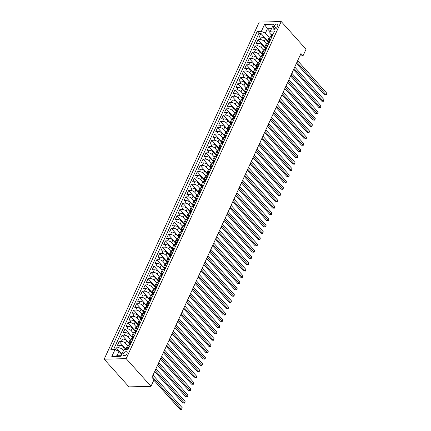 <?xml version="1.0" encoding="UTF-8"?>
<svg xmlns="http://www.w3.org/2000/svg" width="431" height="431" viewBox="0 0 431 431"><rect width="100%" height="100%" fill="white"/><g stroke="black" fill="none" stroke-linecap="round" stroke-linejoin="round"><path stroke-width="0.65" d="M127 353.646A2.494 1.514 -41.9 0 0 126.956 352.025A2.494 1.514 -41.9 0 0 125.049 351.928A2.494 1.514 -41.9 0 0 123.196 353.743A2.494 1.514 -41.9 0 0 123.239 355.359A2.494 1.514 -41.9 0 0 125.146 355.462A2.494 1.514 -41.9 0 0 127 353.646M126.175 358.64L150.995 386.321L128.988 386.876L104.167 359.195L259.209 22.105L281.217 21.55L126.175 358.64L104.167 359.195M268.179 41.979L265.388 38.871A3.119 1.438 -155.3 0 0 261.358 37.088L259.187 37.141L260.922 33.37L268.335 41.635M266.315 43.709L264.235 41.387A3.119 1.438 -155.3 0 0 260.2 39.604L258.029 39.657L265.442 47.927M258.029 39.657L256.294 43.429L258.465 43.375A3.119 1.438 -155.3 0 1 262.495 45.163L265.286 48.267M262.393 54.559L259.607 51.451A3.119 1.438 -155.3 0 0 255.572 49.667L253.401 49.721L255.136 45.945L262.549 54.214M259.5 60.846L256.714 57.738A3.119 1.438 -155.3 0 0 252.679 55.955L250.508 56.008L252.243 52.237L259.656 60.502M256.607 67.134L253.821 64.03A3.119 1.438 -155.3 0 0 249.786 62.242L247.615 62.296L249.35 58.524L256.763 66.794M253.714 73.426L250.928 70.318A3.119 1.438 -155.3 0 0 246.893 68.534L244.722 68.588L246.457 64.812L253.87 73.081M250.82 79.713L248.035 76.605A3.119 1.438 -155.3 0 0 244 74.822L241.829 74.875L243.563 71.104L250.977 79.369M247.927 86.001L245.142 82.897A3.119 1.438 -155.3 0 0 241.107 81.109L238.936 81.163L240.67 77.391L248.089 85.661M245.034 92.293L242.249 89.185A3.119 1.438 -155.3 0 0 238.214 87.396L236.043 87.455L237.783 83.679L245.196 91.948M242.141 98.58L239.356 95.472A3.119 1.438 -155.3 0 0 235.321 93.689L233.149 93.742L234.89 89.971L242.303 98.236M239.248 104.868L236.463 101.759A3.119 1.438 -155.3 0 0 232.433 99.976L230.262 100.03L231.997 96.258L239.41 104.528M236.36 111.16L233.57 108.052A3.119 1.438 -155.3 0 0 229.54 106.263L227.369 106.322L229.103 102.546L236.517 110.815M233.467 117.447L230.677 114.339A3.119 1.438 -155.3 0 0 226.647 112.556L224.476 112.61L226.21 108.838L233.624 117.103M230.574 123.735L227.789 120.626A3.119 1.438 -155.3 0 0 223.754 118.843L221.582 118.897L223.317 115.125L230.73 123.39M227.681 130.027L224.896 126.919A3.119 1.438 -155.3 0 0 220.861 125.13L218.689 125.189L220.424 121.413L227.837 129.683M224.788 136.315L222.003 133.206A3.119 1.438 -155.3 0 0 217.967 131.423L215.796 131.477L217.531 127.705L224.944 135.97M221.895 142.602L219.11 139.493A3.119 1.438 -155.3 0 0 215.074 137.71L212.903 137.764L214.638 133.993L222.051 142.257M219.002 148.894L216.217 145.786A3.119 1.438 -155.3 0 0 212.181 143.997L210.01 144.056L211.745 140.28L219.158 148.55M216.109 155.182L213.323 152.073A3.119 1.438 -155.3 0 0 209.288 150.29L207.117 150.344L208.852 146.572L216.27 154.837M213.216 161.469L210.43 158.36A3.119 1.438 -155.3 0 0 206.395 156.577L204.224 156.631L205.964 152.86L213.377 161.124M210.323 167.761L207.537 164.653A3.119 1.438 -155.3 0 0 203.502 162.864L201.331 162.923L203.071 159.147L210.484 167.417M207.43 174.049L204.644 170.94A3.119 1.438 -155.3 0 0 200.614 169.157L198.443 169.211L200.178 165.434L207.591 173.704M204.542 180.336L201.751 177.227A3.119 1.438 -155.3 0 0 197.721 175.444L195.55 175.498L197.285 171.727L204.698 179.991M201.649 186.623L198.858 183.52A3.119 1.438 -155.3 0 0 194.828 181.731L192.657 181.79L194.392 178.014L201.805 186.284M198.756 192.916L195.97 189.807A3.119 1.438 -155.3 0 0 191.935 188.024L189.764 188.078L191.499 184.301L198.912 192.571M195.863 199.203L193.077 196.094A3.119 1.438 -155.3 0 0 189.042 194.311L186.871 194.365L188.606 190.594L196.019 198.858M192.969 205.49L190.184 202.387A3.119 1.438 -155.3 0 0 186.149 200.598L183.978 200.657L185.713 196.881L193.126 205.151M190.076 211.783L187.291 208.674A3.119 1.438 -155.3 0 0 183.256 206.891L181.085 206.945L182.819 203.168L190.233 211.438M187.183 218.07L184.398 214.961A3.119 1.438 -155.3 0 0 180.363 213.178L178.192 213.232L179.926 209.461L187.34 217.725M184.29 224.357L181.505 221.254A3.119 1.438 -155.3 0 0 177.47 219.465L175.298 219.519L177.033 215.748L184.452 224.018M181.397 230.65L178.612 227.541A3.119 1.438 -155.3 0 0 174.577 225.758L172.405 225.812L174.146 222.035L181.559 230.305M178.504 236.937L175.719 233.828A3.119 1.438 -155.3 0 0 171.683 232.045L169.512 232.099L171.252 228.328L178.666 236.592M175.611 243.224L172.826 240.121A3.119 1.438 -155.3 0 0 168.796 238.332L166.625 238.386L168.359 234.615L175.773 242.885M172.723 249.517L169.933 246.408A3.119 1.438 -155.3 0 0 165.903 244.625L163.732 244.679L165.466 240.902L172.879 249.172M169.83 255.804L167.039 252.695A3.119 1.438 -155.3 0 0 163.01 250.912L160.838 250.966L162.573 247.195L169.986 255.459M166.937 262.091L164.152 258.988A3.119 1.438 -155.3 0 0 160.116 257.199L157.945 257.253L159.68 253.482L167.093 261.752M164.044 268.384L161.259 265.275A3.119 1.438 -155.3 0 0 157.223 263.492L155.052 263.546L156.787 259.769L164.2 268.039M161.151 274.671L158.366 271.562A3.119 1.438 -155.3 0 0 154.33 269.779L152.159 269.833L153.894 266.062L161.307 274.326M158.258 280.958L155.472 277.855A3.119 1.438 -155.3 0 0 151.437 276.066L149.266 276.12L151.001 272.349L158.414 280.619M155.365 287.251L152.579 284.142A3.119 1.438 -155.3 0 0 148.544 282.359L146.373 282.413L148.108 278.636L155.521 286.906M152.472 293.538L149.686 290.429A3.119 1.438 -155.3 0 0 145.651 288.646L143.48 288.7L145.215 284.929L152.633 293.193M149.579 299.825L146.793 296.722A3.119 1.438 -155.3 0 0 142.758 294.933L140.587 294.987L142.327 291.216L149.74 299.486M146.685 306.118L143.9 303.009A3.119 1.438 -155.3 0 0 139.865 301.221L137.694 301.28L139.434 297.503L146.847 305.773M143.792 312.405L141.007 309.296A3.119 1.438 -155.3 0 0 136.977 307.513L134.806 307.567L136.541 303.796L143.954 312.06M140.905 318.692L138.114 315.589A3.119 1.438 -155.3 0 0 134.084 313.8L131.913 313.854L133.648 310.083L141.061 318.353M138.012 324.985L135.221 321.876A3.119 1.438 -155.3 0 0 131.191 320.088L129.02 320.147L130.755 316.37L138.168 324.64M135.118 331.272L132.333 328.163A3.119 1.438 -155.3 0 0 128.298 326.38L126.127 326.434L127.862 322.663L135.275 330.927M132.225 337.559L129.44 334.451A3.119 1.438 -155.3 0 0 125.405 332.667L123.234 332.721L124.968 328.95L132.382 337.22M129.332 343.852L126.547 340.743A3.119 1.438 -155.3 0 0 122.512 338.955L120.341 339.014L122.075 335.237L129.489 343.507M125.712 349.325L123.654 347.03A3.119 1.438 -155.3 0 0 119.619 345.247L117.447 345.301L119.182 341.53L126.164 349.315M299.836 55.917L303.004 55.836L300.935 53.53L151.965 377.411L154.034 379.716L150.995 386.321M273.987 26.022L273.351 27.406A2.419 1.471 -41.9 0 0 273.394 28.974A2.419 1.471 -41.9 0 0 275.242 29.071A2.419 1.471 -41.9 0 0 277.036 27.315L277.677 25.93A2.419 1.471 -41.9 0 0 277.629 24.362A2.419 1.471 -41.9 0 0 275.786 24.265A2.419 1.471 -41.9 0 0 273.987 26.022L276.169 28.457M270.145 31.808L267.414 28.758L265.388 33.16L261.353 31.377L257.188 31.479L110.826 349.703L114.991 349.595L111.807 356.512L120.847 356.286L124.031 349.369L128.196 349.261L274.558 31.043L270.393 31.145L269.671 33.052L271.395 34.976M261.353 31.377L264.537 24.459L273.577 24.228L270.393 31.145M123.455 350.618L122.496 349.546L123.654 347.03M127.468 345.581L125.389 343.259L126.547 340.743M130.361 339.289L128.282 336.967L129.44 334.451M133.254 333.001L131.175 330.679L132.333 328.163M136.148 326.714L134.068 324.392L135.221 321.876M139.041 320.422L136.961 318.1L138.114 315.589M141.934 314.134L139.849 311.812L141.007 309.296M144.827 307.847L142.742 305.525L143.9 303.009M147.72 301.555L145.635 299.233L146.793 296.722M150.613 295.267L148.528 292.945L149.686 290.429M153.506 288.98L151.421 286.658L152.579 284.142M159.087 282.089L157.584 282.127A3.119 1.438 -155.3 0 0 156.405 282.671L154.314 280.371L155.472 277.855M159.287 276.4L157.207 274.078L158.366 271.562M164.874 269.51L163.371 269.547A3.119 1.438 -155.3 0 0 162.191 270.092L160.1 267.791L161.259 265.275M165.073 263.82L162.993 261.504L164.152 258.988M167.966 257.533L165.887 255.211L167.039 252.695M170.859 251.246L168.78 248.924L169.933 246.408M173.752 244.953L171.667 242.637L172.826 240.121M176.645 238.666L174.56 236.344L175.719 233.828M179.538 232.379L177.453 230.057L178.612 227.541M182.432 226.086L180.347 223.77L181.505 221.254M185.325 219.799L183.24 217.477L184.398 214.961M188.212 213.512L186.133 211.19L187.291 208.674M191.105 207.219L189.026 204.903L190.184 202.387M193.998 200.932L191.919 198.61L193.077 196.094M196.892 194.645L194.812 192.323L195.97 189.807M202.478 187.754L200.975 187.792A3.119 1.438 -155.3 0 0 199.795 188.336L197.705 186.036L198.858 183.52M202.678 182.065L200.598 179.743L201.751 177.227M205.571 175.778L203.486 173.456L204.644 170.94M208.464 169.491L206.379 167.169L207.537 164.653M214.051 162.6L212.542 162.638A3.119 1.438 -155.3 0 0 211.362 163.177L209.272 160.876L210.43 158.36M214.25 156.911L212.165 154.589L213.323 152.073M217.143 150.624L215.058 148.302L216.217 145.786M220.031 144.331L217.951 142.009L219.11 139.493M222.924 138.044L220.844 135.722L222.003 133.206M225.817 131.757L223.737 129.435L224.896 126.919M228.71 125.464L226.631 123.142L227.789 120.626M231.603 119.177L229.524 116.855L230.677 114.339M234.496 112.89L232.417 110.568L233.57 108.052M240.083 105.999L238.58 106.037A3.119 1.438 -155.3 0 0 237.4 106.581L235.304 104.275L236.463 101.759M240.282 100.31L238.198 97.988L239.356 95.472M243.176 94.023L241.091 91.701L242.249 89.185M246.069 87.73L243.984 85.408L245.142 82.897M251.65 80.845L250.147 80.883A3.119 1.438 -155.3 0 0 248.967 81.421L246.877 79.121L248.035 76.605M251.849 75.156L249.77 72.834L250.928 70.318M257.436 68.265L255.933 68.303A3.119 1.438 -155.3 0 0 254.753 68.847L252.663 66.541L253.821 64.03M257.636 62.576L255.556 60.254L256.714 57.738M260.529 56.289L258.449 53.967L259.607 51.451M263.422 49.996L261.342 47.679L262.495 45.163M260.922 33.37L258.929 33.419L113.488 349.633M122.496 349.546A3.119 1.438 24.7 0 0 118.46 347.763L116.289 347.817L115.389 349.773M119.182 341.53L121.353 341.471A3.119 1.438 24.7 0 1 125.389 343.259M122.075 335.237L124.247 335.183A3.119 1.438 24.7 0 1 128.282 336.967M124.968 328.95L127.14 328.896A3.119 1.438 24.7 0 1 131.175 330.679M127.862 322.663L130.033 322.603A3.119 1.438 24.7 0 1 134.068 324.392M130.755 316.37L132.926 316.316A3.119 1.438 24.7 0 1 136.961 318.1M133.648 310.083L135.819 310.029A3.119 1.438 24.7 0 1 139.849 311.812M136.541 303.796L138.712 303.736A3.119 1.438 24.7 0 1 142.742 305.525M139.434 297.503L141.605 297.449A3.119 1.438 24.7 0 1 145.635 299.233M142.327 291.216L144.493 291.162A3.119 1.438 24.7 0 1 148.528 292.945M145.215 284.929L147.386 284.869A3.119 1.438 24.7 0 1 151.421 286.658M148.108 278.636L150.279 278.582A3.119 1.438 24.7 0 1 154.314 280.371M151.001 272.349L153.172 272.295A3.119 1.438 24.7 0 1 157.207 274.078M153.894 266.062L156.065 266.002A3.119 1.438 24.7 0 1 160.1 267.791M156.787 259.769L158.958 259.715A3.119 1.438 24.7 0 1 162.993 261.504M159.68 253.482L161.851 253.428A3.119 1.438 24.7 0 1 165.887 255.211M162.573 247.195L164.744 247.141A3.119 1.438 24.7 0 1 168.78 248.924M165.466 240.902L167.637 240.848A3.119 1.438 24.7 0 1 171.667 242.637M168.359 234.615L170.531 234.561A3.119 1.438 24.7 0 1 174.56 236.344M171.252 228.328L173.424 228.274A3.119 1.438 24.7 0 1 177.453 230.057M174.146 222.035L176.311 221.981A3.119 1.438 24.7 0 1 180.347 223.77M177.033 215.748L179.204 215.694A3.119 1.438 24.7 0 1 183.24 217.477M179.926 209.461L182.097 209.407A3.119 1.438 24.7 0 1 186.133 211.19M182.819 203.168L184.991 203.114A3.119 1.438 24.7 0 1 189.026 204.903M185.713 196.881L187.884 196.827A3.119 1.438 24.7 0 1 191.919 198.61M188.606 190.594L190.777 190.54A3.119 1.438 24.7 0 1 194.812 192.323M191.499 184.301L193.67 184.247A3.119 1.438 24.7 0 1 197.705 186.036M194.392 178.014L196.563 177.96A3.119 1.438 24.7 0 1 200.598 179.743M197.285 171.727L199.456 171.673A3.119 1.438 24.7 0 1 203.486 173.456M200.178 165.434L202.349 165.38A3.119 1.438 24.7 0 1 206.379 167.169M203.071 159.147L205.242 159.093A3.119 1.438 24.7 0 1 209.272 160.876M205.964 152.86L208.13 152.806A3.119 1.438 24.7 0 1 212.165 154.589M208.852 146.572L211.023 146.513A3.119 1.438 24.7 0 1 215.058 148.302M211.745 140.28L213.916 140.226A3.119 1.438 24.7 0 1 217.951 142.009M214.638 133.993L216.809 133.939A3.119 1.438 24.7 0 1 220.844 135.722M217.531 127.705L219.702 127.646A3.119 1.438 24.7 0 1 223.737 129.435M220.424 121.413L222.595 121.359A3.119 1.438 24.7 0 1 226.631 123.142M223.317 115.125L225.488 115.072A3.119 1.438 24.7 0 1 229.524 116.855M226.21 108.838L228.382 108.779A3.119 1.438 24.7 0 1 232.417 110.568M229.103 102.546L231.275 102.492A3.119 1.438 24.7 0 1 235.304 104.275M231.997 96.258L234.168 96.205A3.119 1.438 24.7 0 1 238.198 97.988M234.89 89.971L237.061 89.912A3.119 1.438 24.7 0 1 241.091 91.701M237.783 83.679L239.948 83.625A3.119 1.438 24.7 0 1 243.984 85.408M240.67 77.391L242.842 77.338A3.119 1.438 24.7 0 1 246.877 79.121M243.563 71.104L245.735 71.045A3.119 1.438 24.7 0 1 249.77 72.834M246.457 64.812L248.628 64.758A3.119 1.438 24.7 0 1 252.663 66.541M249.35 58.524L251.521 58.471A3.119 1.438 24.7 0 1 255.556 60.254M252.243 52.237L254.414 52.178A3.119 1.438 24.7 0 1 258.449 53.967M255.136 45.945L257.307 45.891A3.119 1.438 24.7 0 1 261.342 47.679M270.743 39.334L269.24 39.372A3.119 1.438 -155.3 0 0 268.06 39.916A3.119 1.438 -155.3 0 0 268.502 41.268M271.902 36.818L270.399 36.856A3.119 1.438 -155.3 0 0 269.219 37.4L268.06 39.916M269.009 43.111L267.506 43.148A3.119 1.438 -155.3 0 0 266.326 43.687L265.167 46.203A3.119 1.438 24.7 0 1 266.347 45.664L267.85 45.627M266.116 49.398L264.612 49.436A3.119 1.438 -155.3 0 0 263.433 49.98L262.274 52.496A3.119 1.438 24.7 0 1 263.454 51.952L264.957 51.914M263.222 55.685L261.719 55.723A3.119 1.438 -155.3 0 0 260.539 56.267L259.381 58.783A3.119 1.438 24.7 0 1 260.561 58.239L262.064 58.201M260.329 61.978L258.826 62.016A3.119 1.438 -155.3 0 0 257.646 62.554L256.488 65.07A3.119 1.438 24.7 0 1 257.668 64.531L259.171 64.494M254.042 72.71A3.119 1.438 24.7 0 1 253.595 71.363A3.119 1.438 24.7 0 1 254.775 70.819L256.278 70.781M254.543 74.552L253.04 74.59A3.119 1.438 -155.3 0 0 251.86 75.134L250.702 77.65A3.119 1.438 24.7 0 1 251.882 77.106L253.39 77.068M248.256 85.29A3.119 1.438 24.7 0 1 247.809 83.937A3.119 1.438 24.7 0 1 248.994 83.398L250.497 83.361M248.762 87.132L247.254 87.17A3.119 1.438 -155.3 0 0 246.074 87.714L244.921 90.224A3.119 1.438 24.7 0 1 246.101 89.686L247.604 89.648M245.869 93.419L244.361 93.457A3.119 1.438 -155.3 0 0 243.181 94.001L242.028 96.517A3.119 1.438 24.7 0 1 243.208 95.973L244.711 95.935M242.976 99.712L241.473 99.75A3.119 1.438 -155.3 0 0 240.293 100.288L239.135 102.804A3.119 1.438 24.7 0 1 240.315 102.266L241.818 102.228M236.684 110.444A3.119 1.438 24.7 0 1 236.242 109.091A3.119 1.438 24.7 0 1 237.422 108.553L238.925 108.515M237.19 112.286L235.687 112.324A3.119 1.438 -155.3 0 0 234.507 112.868L233.349 115.384A3.119 1.438 24.7 0 1 234.529 114.84L236.032 114.802M234.297 118.579L232.794 118.617A3.119 1.438 -155.3 0 0 231.614 119.155L230.456 121.671A3.119 1.438 24.7 0 1 231.636 121.133L233.139 121.095M231.404 124.866L229.901 124.904A3.119 1.438 -155.3 0 0 228.721 125.448L227.563 127.959A3.119 1.438 24.7 0 1 228.742 127.42L230.246 127.382M228.511 131.153L227.008 131.191A3.119 1.438 -155.3 0 0 225.828 131.735L224.67 134.251A3.119 1.438 24.7 0 1 225.849 133.707L227.352 133.669M225.618 137.446L224.115 137.484A3.119 1.438 -155.3 0 0 222.935 138.022L221.776 140.538A3.119 1.438 24.7 0 1 222.956 140L224.459 139.962M222.725 143.733L221.222 143.771A3.119 1.438 -155.3 0 0 220.042 144.31L218.883 146.826A3.119 1.438 24.7 0 1 220.063 146.287L221.572 146.249M219.832 150.02L218.328 150.058A3.119 1.438 -155.3 0 0 217.149 150.602L215.99 153.118A3.119 1.438 24.7 0 1 217.176 152.574L218.679 152.536M216.944 156.313L215.435 156.351A3.119 1.438 -155.3 0 0 214.255 156.889L213.103 159.405A3.119 1.438 24.7 0 1 214.282 158.867L215.786 158.823M210.651 167.045A3.119 1.438 24.7 0 1 210.209 165.693A3.119 1.438 24.7 0 1 211.389 165.154L212.892 165.116M211.158 168.887L209.655 168.925A3.119 1.438 -155.3 0 0 208.475 169.469L207.316 171.985A3.119 1.438 24.7 0 1 208.496 171.441L209.999 171.403M208.265 175.18L206.761 175.218A3.119 1.438 -155.3 0 0 205.582 175.756L204.423 178.272A3.119 1.438 24.7 0 1 205.603 177.734L207.106 177.691M205.371 181.467L203.868 181.505A3.119 1.438 -155.3 0 0 202.689 182.044L201.53 184.56A3.119 1.438 24.7 0 1 202.71 184.021L204.213 183.983M199.084 192.204A3.119 1.438 24.7 0 1 198.637 190.852A3.119 1.438 24.7 0 1 199.817 190.308L201.32 190.27M199.585 194.047L198.082 194.085A3.119 1.438 -155.3 0 0 196.902 194.623L195.744 197.139A3.119 1.438 24.7 0 1 196.924 196.595L198.427 196.558M196.692 200.334L195.189 200.372A3.119 1.438 -155.3 0 0 194.009 200.911L192.851 203.427A3.119 1.438 24.7 0 1 194.031 202.888L195.534 202.85M193.799 206.621L192.296 206.659A3.119 1.438 -155.3 0 0 191.116 207.203L189.958 209.719A3.119 1.438 24.7 0 1 191.138 209.175L192.641 209.137M190.906 212.909L189.403 212.952A3.119 1.438 -155.3 0 0 188.223 213.49L187.065 216.006A3.119 1.438 24.7 0 1 188.245 215.462L189.753 215.425M188.013 219.201L186.51 219.239A3.119 1.438 -155.3 0 0 185.33 219.778L184.172 222.294A3.119 1.438 24.7 0 1 185.357 221.755L186.86 221.717M185.125 225.488L183.617 225.526A3.119 1.438 -155.3 0 0 182.437 226.07L181.284 228.586A3.119 1.438 24.7 0 1 182.464 228.042L183.967 228.004M182.232 231.776L180.724 231.819A3.119 1.438 -155.3 0 0 179.544 232.357L178.391 234.873A3.119 1.438 24.7 0 1 179.571 234.329L181.074 234.292M179.339 238.068L177.836 238.106A3.119 1.438 -155.3 0 0 176.656 238.645L175.498 241.161A3.119 1.438 24.7 0 1 176.678 240.622L178.181 240.584M176.446 244.355L174.943 244.393A3.119 1.438 -155.3 0 0 173.763 244.937L172.605 247.453A3.119 1.438 24.7 0 1 173.785 246.909L175.288 246.871M173.553 250.643L172.05 250.68A3.119 1.438 -155.3 0 0 170.87 251.225L169.712 253.74A3.119 1.438 24.7 0 1 170.891 253.196L172.395 253.159M170.66 256.935L169.157 256.973A3.119 1.438 -155.3 0 0 167.977 257.512L166.819 260.028A3.119 1.438 24.7 0 1 167.998 259.489L169.502 259.451M167.767 263.222L166.264 263.26A3.119 1.438 -155.3 0 0 165.084 263.804L163.925 266.32A3.119 1.438 24.7 0 1 165.105 265.776L166.608 265.738M161.48 273.96A3.119 1.438 24.7 0 1 161.032 272.607A3.119 1.438 24.7 0 1 162.212 272.063L163.715 272.026M161.981 275.802L160.477 275.84A3.119 1.438 -155.3 0 0 159.298 276.379L158.139 278.895A3.119 1.438 24.7 0 1 159.319 278.356L160.822 278.318M155.693 286.534A3.119 1.438 24.7 0 1 155.246 285.187A3.119 1.438 24.7 0 1 156.426 284.643L157.935 284.605M156.194 288.377L154.691 288.414A3.119 1.438 -155.3 0 0 153.511 288.959L152.353 291.475A3.119 1.438 24.7 0 1 153.538 290.93L155.041 290.893M153.307 294.669L151.798 294.707A3.119 1.438 -155.3 0 0 150.618 295.246L149.465 297.762A3.119 1.438 24.7 0 1 150.645 297.223L152.148 297.185M150.414 300.957L148.905 300.994A3.119 1.438 -155.3 0 0 147.725 301.538L146.572 304.054A3.119 1.438 24.7 0 1 147.752 303.51L149.255 303.472M147.521 307.244L146.017 307.281A3.119 1.438 -155.3 0 0 144.838 307.826L143.679 310.342A3.119 1.438 24.7 0 1 144.859 309.797L146.362 309.76M144.627 313.536L143.124 313.574A3.119 1.438 -155.3 0 0 141.944 314.113L140.786 316.629A3.119 1.438 24.7 0 1 141.966 316.09L143.469 316.052M141.734 319.824L140.231 319.861A3.119 1.438 -155.3 0 0 139.051 320.405L137.893 322.916A3.119 1.438 24.7 0 1 139.073 322.377L140.576 322.34M138.841 326.111L137.338 326.148A3.119 1.438 -155.3 0 0 136.158 326.693L135 329.209A3.119 1.438 24.7 0 1 136.18 328.664L137.683 328.627M135.948 332.403L134.445 332.441A3.119 1.438 -155.3 0 0 133.265 332.98L132.107 335.496A3.119 1.438 24.7 0 1 133.287 334.957L134.79 334.919M133.055 338.691L131.552 338.728A3.119 1.438 -155.3 0 0 130.372 339.272L129.214 341.783A3.119 1.438 24.7 0 1 130.394 341.244L131.897 341.207M130.162 344.978L128.659 345.015A3.119 1.438 -155.3 0 0 127.479 345.56L126.321 348.076A3.119 1.438 24.7 0 1 127.501 347.531L129.004 347.494M269.208 37.422L265.388 33.16M303.004 55.836L306.037 49.231L281.217 21.55M271.541 28.656L267.414 28.758L264.537 24.459M121.72 354.39L119.021 351.384L117 355.785L121.127 355.683M258.929 33.419L257.188 31.479M116.289 347.817L121.876 354.045M265.609 47.555A3.119 1.438 24.7 0 1 265.167 46.203M262.721 53.843A3.119 1.438 24.7 0 1 262.274 52.496M259.828 60.135A3.119 1.438 24.7 0 1 259.381 58.783M256.935 66.422A3.119 1.438 24.7 0 1 256.488 65.07M251.149 79.002A3.119 1.438 24.7 0 1 250.702 77.65M245.363 91.577A3.119 1.438 24.7 0 1 244.921 90.224M242.47 97.869A3.119 1.438 24.7 0 1 242.028 96.517M239.577 104.157A3.119 1.438 24.7 0 1 239.135 102.804M233.791 116.736A3.119 1.438 24.7 0 1 233.349 115.384M230.903 123.024A3.119 1.438 24.7 0 1 230.456 121.671M228.01 129.311A3.119 1.438 24.7 0 1 227.563 127.959M225.117 135.603A3.119 1.438 24.7 0 1 224.67 134.251M222.224 141.891A3.119 1.438 24.7 0 1 221.776 140.538M219.331 148.178A3.119 1.438 24.7 0 1 218.883 146.826M216.437 154.47A3.119 1.438 24.7 0 1 215.99 153.118M213.544 160.758A3.119 1.438 24.7 0 1 213.103 159.405M207.758 173.337A3.119 1.438 24.7 0 1 207.316 171.985M204.865 179.625A3.119 1.438 24.7 0 1 204.423 178.272M201.972 185.912A3.119 1.438 24.7 0 1 201.53 184.56M196.191 198.492A3.119 1.438 24.7 0 1 195.744 197.139M193.298 204.779A3.119 1.438 24.7 0 1 192.851 203.427M190.405 211.071A3.119 1.438 24.7 0 1 189.958 209.719M187.512 217.359A3.119 1.438 24.7 0 1 187.065 216.006M184.619 223.646A3.119 1.438 24.7 0 1 184.172 222.294M181.726 229.933A3.119 1.438 24.7 0 1 181.284 228.586M178.833 236.226A3.119 1.438 24.7 0 1 178.391 234.873M175.94 242.513A3.119 1.438 24.7 0 1 175.498 241.161M173.046 248.8A3.119 1.438 24.7 0 1 172.605 247.453M170.153 255.093A3.119 1.438 24.7 0 1 169.712 253.74M167.266 261.38A3.119 1.438 24.7 0 1 166.819 260.028M164.373 267.667A3.119 1.438 24.7 0 1 163.925 266.32M158.586 280.247A3.119 1.438 24.7 0 1 158.139 278.895M152.8 292.827A3.119 1.438 24.7 0 1 152.353 291.475M149.907 299.114A3.119 1.438 24.7 0 1 149.465 297.762M147.014 305.401A3.119 1.438 24.7 0 1 146.572 304.054M144.121 311.694A3.119 1.438 24.7 0 1 143.679 310.342M141.228 317.981A3.119 1.438 24.7 0 1 140.786 316.629M138.335 324.268A3.119 1.438 24.7 0 1 137.893 322.916M135.447 330.561A3.119 1.438 24.7 0 1 135 329.209M132.554 336.848A3.119 1.438 24.7 0 1 132.107 335.496M129.661 343.135A3.119 1.438 24.7 0 1 129.214 341.783M114.991 349.595L119.021 351.384M126.66 349.304A3.119 1.438 24.7 0 1 126.321 348.076M111.807 356.512L117 355.785M272.866 34.722L272.279 34.335A2.069 0.954 -155.3 0 0 271.53 34.696L270.98 35.886A2.069 0.954 -155.3 0 0 270.954 36.236L271.336 35.601A2.069 0.954 -155.3 0 0 270.98 35.886M296.393 63.4L324.624 94.885L326.111 94.847L296.905 62.279M326.833 93.274L326.709 94.357L326.418 94.987L326.111 94.847L326.833 93.274L297.632 60.706M270.533 36.856L270.63 36.646A2.069 0.954 24.7 0 1 270.986 36.355M326.418 94.987L324.624 94.885M269.973 41.015L269.386 40.627A2.069 0.954 -155.3 0 0 268.637 40.983L268.087 42.179A2.069 0.954 -155.3 0 0 268.06 42.529L268.093 42.642M293.5 69.693L321.731 101.172L323.218 101.134L294.012 68.572M323.94 99.566L323.816 100.649L323.525 101.274L323.218 101.134L323.94 99.566L294.739 66.999M267.64 43.143L267.737 42.933A2.069 0.954 24.7 0 1 268.098 42.642L268.443 41.888A2.069 0.954 -155.3 0 0 268.087 42.179M323.525 101.274L321.731 101.172M267.08 47.302L266.493 46.914A2.069 0.954 -155.3 0 0 265.744 47.27L265.194 48.466A2.069 0.954 -155.3 0 0 265.173 48.816L265.2 48.935M290.607 75.98L318.838 107.464L320.325 107.427L291.124 74.859M321.047 105.854L320.923 106.936L320.632 107.567L320.325 107.427L321.047 105.854L291.846 73.286M264.747 49.43L264.844 49.22A2.069 0.954 24.7 0 1 265.205 48.929L265.55 48.175A2.069 0.954 -155.3 0 0 265.194 48.466M320.632 107.567L318.838 107.464M264.187 53.589L263.6 53.202A2.069 0.954 -155.3 0 0 262.851 53.563L262.301 54.753A2.069 0.954 -155.3 0 0 262.28 55.103L262.657 54.468A2.069 0.954 -155.3 0 0 262.301 54.753M287.714 82.267L315.945 113.752L317.431 113.714L288.231 81.147M318.153 112.141L318.03 113.224L317.739 113.854L317.431 113.714L318.153 112.141L288.953 79.573M261.854 55.723L261.951 55.507A2.069 0.954 24.7 0 1 262.312 55.222M317.739 113.854L315.945 113.752M261.294 59.882L260.712 59.494A2.069 0.954 -155.3 0 0 259.958 59.85L259.408 61.046A2.069 0.954 -155.3 0 0 259.387 61.396L259.764 60.755A2.069 0.954 -155.3 0 0 259.408 61.046M284.821 88.56L313.051 120.039L314.538 120.001L285.338 87.439M315.26 118.433L314.851 120.141L314.538 120.001L315.26 118.433L286.06 85.866M258.961 62.01L259.063 61.8A2.069 0.954 24.7 0 1 259.419 61.509M314.851 120.141L313.051 120.039M258.401 66.169L257.819 65.781A2.069 0.954 -155.3 0 0 257.065 66.137L256.515 67.333A2.069 0.954 -155.3 0 0 256.493 67.683L256.871 67.042A2.069 0.954 -155.3 0 0 256.515 67.333M281.928 94.847L310.158 126.331L311.645 126.294L282.445 93.726M312.373 124.721L311.958 126.434L311.645 126.294L312.373 124.721L283.167 92.153M256.073 68.297L256.17 68.087A2.069 0.954 24.7 0 1 256.526 67.796M311.958 126.434L310.158 126.331M255.508 72.456L254.926 72.069A2.069 0.954 -155.3 0 0 254.171 72.43L253.622 73.62A2.069 0.954 -155.3 0 0 253.6 73.97L253.627 74.089M279.035 101.134L307.265 132.619L308.752 132.581L279.552 100.014M309.48 131.008L309.065 132.721L308.752 132.581L309.48 131.008L280.274 98.44M253.18 74.59L253.277 74.374A2.069 0.954 24.7 0 1 253.633 74.089L253.978 73.335A2.069 0.954 -155.3 0 0 253.622 73.62M309.065 132.721L307.265 132.619M252.614 78.749L252.033 78.361A2.069 0.954 -155.3 0 0 251.278 78.717L250.729 79.913A2.069 0.954 -155.3 0 0 250.707 80.263L251.09 79.622A2.069 0.954 -155.3 0 0 250.729 79.913M276.142 107.427L304.372 138.906L305.859 138.868L276.659 106.306M306.586 137.3L306.172 139.008L305.859 138.868L306.586 137.3L277.381 104.733M250.287 80.877L250.384 80.667A2.069 0.954 24.7 0 1 250.74 80.376M306.172 139.008L304.372 138.906M249.721 85.036L249.14 84.648A2.069 0.954 -155.3 0 0 248.385 85.004L247.836 86.2A2.069 0.954 -155.3 0 0 247.814 86.55L248.197 85.909A2.069 0.954 -155.3 0 0 247.836 86.2M273.249 113.714L301.484 145.199L302.971 145.161L273.766 112.593M303.693 143.588L303.569 144.671L303.279 145.301L302.971 145.161L303.693 143.588L274.488 111.02M247.394 87.164L247.491 86.954A2.069 0.954 24.7 0 1 247.847 86.663M303.279 145.301L301.484 145.199M246.834 91.324L246.246 90.936A2.069 0.954 -155.3 0 0 245.492 91.297L244.943 92.487A2.069 0.954 -155.3 0 0 244.921 92.837L245.304 92.202A2.069 0.954 -155.3 0 0 244.943 92.487M270.356 120.001L298.591 151.486L300.078 151.448L270.873 118.881M300.8 149.875L300.676 150.958L300.385 151.588L300.078 151.448L300.8 149.875L271.595 117.307M244.501 93.457L244.598 93.241A2.069 0.954 24.7 0 1 244.953 92.956M300.385 151.588L298.591 151.486M243.941 97.616L243.353 97.223A2.069 0.954 -155.3 0 0 242.599 97.584L242.05 98.78A2.069 0.954 -155.3 0 0 242.028 99.13L242.411 98.489A2.069 0.954 -155.3 0 0 242.05 98.78M267.468 126.294L295.698 157.773L297.185 157.735L267.98 125.173M297.907 156.167L297.783 157.25L297.492 157.875L297.185 157.735L297.907 156.167L268.702 123.6M241.608 99.744L241.705 99.534A2.069 0.954 24.7 0 1 242.06 99.243M297.492 157.875L295.698 157.773M241.048 103.903L240.482 103.532A2.069 0.954 -155.3 0 0 239.711 103.871L239.162 105.067A2.069 0.954 -155.3 0 0 239.135 105.417L239.517 104.776A2.069 0.954 -155.3 0 0 239.162 105.067M264.575 132.581L292.805 164.066L294.292 164.028L265.087 131.46M295.014 162.455L294.89 163.538L294.599 164.168L294.292 164.028L295.014 162.455L265.814 129.887M240.482 103.532L239.34 106.015M238.715 106.031L238.812 105.821A2.069 0.954 24.7 0 1 239.167 105.53M294.599 164.168L292.805 164.066M238.154 110.191L237.567 109.803A2.069 0.954 -155.3 0 0 236.818 110.164L236.269 111.354A2.069 0.954 -155.3 0 0 236.242 111.704L236.624 111.069A2.069 0.954 -155.3 0 0 236.269 111.354M261.682 138.868L289.912 170.353L291.399 170.315L262.193 137.748M292.121 168.742L291.997 169.825L291.706 170.455L291.399 170.315L292.121 168.742L262.921 136.174M235.822 112.324L235.919 112.108A2.069 0.954 24.7 0 1 236.28 111.823M291.706 170.455L289.912 170.353M235.261 116.483L234.674 116.09A2.069 0.954 -155.3 0 0 233.925 116.451L233.376 117.647A2.069 0.954 -155.3 0 0 233.354 117.997L233.731 117.356A2.069 0.954 -155.3 0 0 233.376 117.647M258.789 145.161L287.019 176.64L288.506 176.602L259.306 144.035M289.228 175.034L289.104 176.112L288.813 176.742L288.506 176.602L289.228 175.034L260.028 142.467M232.929 118.611L233.026 118.401A2.069 0.954 24.7 0 1 233.386 118.11M288.813 176.742L287.019 176.64M232.368 122.77L231.781 122.382A2.069 0.954 -155.3 0 0 231.032 122.738L230.483 123.934A2.069 0.954 -155.3 0 0 230.461 124.284L230.488 124.403M255.895 151.448L284.126 182.933L285.613 182.895L256.413 150.327M286.335 181.322L286.211 182.405L285.92 183.035L285.613 182.895L286.335 181.322L257.135 148.754M230.035 124.898L230.132 124.688A2.069 0.954 24.7 0 1 230.493 124.397L230.838 123.643A2.069 0.954 -155.3 0 0 230.483 123.934M285.92 183.035L284.126 182.933M229.475 129.058L228.893 128.67A2.069 0.954 -155.3 0 0 228.139 129.031L227.59 130.221A2.069 0.954 -155.3 0 0 227.568 130.571L227.945 129.936A2.069 0.954 -155.3 0 0 227.59 130.221M253.002 157.735L281.233 189.22L282.72 189.182L253.52 156.615M283.442 187.609L283.032 189.322L282.72 189.182L283.442 187.609L254.242 155.041M227.142 131.191L227.245 130.976A2.069 0.954 24.7 0 1 227.6 130.69M283.032 189.322L281.233 189.22M226.582 135.35L226 134.957A2.069 0.954 -155.3 0 0 225.246 135.318L224.696 136.514A2.069 0.954 -155.3 0 0 224.675 136.864L225.052 136.223A2.069 0.954 -155.3 0 0 224.696 136.514M250.109 164.022L278.34 195.507L279.827 195.469L250.626 162.902M280.554 193.896L280.139 195.609L279.827 195.469L280.554 193.896L251.348 161.334M224.255 137.478L224.352 137.268A2.069 0.954 24.7 0 1 224.707 136.977M280.139 195.609L278.34 195.507M223.689 141.637L223.107 141.249A2.069 0.954 -155.3 0 0 222.353 141.605L221.803 142.801A2.069 0.954 -155.3 0 0 221.782 143.151L221.809 143.27M247.216 170.315L275.447 201.8L276.934 201.762L247.733 169.194M277.661 200.189L277.246 201.902L276.934 201.762L277.661 200.189L248.455 167.621M221.362 143.765L221.459 143.555A2.069 0.954 24.7 0 1 221.814 143.264L222.159 142.51A2.069 0.954 -155.3 0 0 221.803 142.801M277.246 201.902L275.447 201.8M220.796 147.925L220.214 147.537A2.069 0.954 -155.3 0 0 219.46 147.892L218.91 149.088A2.069 0.954 -155.3 0 0 218.889 149.438L219.271 148.803A2.069 0.954 -155.3 0 0 218.91 149.088M244.323 176.602L272.554 208.087L274.041 208.049L244.84 175.482M274.768 206.476L274.353 208.189L274.041 208.049L274.768 206.476L245.562 173.909M218.469 150.058L218.565 149.843A2.069 0.954 24.7 0 1 218.921 149.557M274.353 208.189L272.554 208.087M217.903 154.217L217.321 153.824A2.069 0.954 -155.3 0 0 216.567 154.185L216.017 155.381A2.069 0.954 -155.3 0 0 215.996 155.731L216.023 155.844M241.43 182.889L269.666 214.374L271.153 214.336L241.947 181.769M271.875 212.763L271.751 213.846L271.46 214.476L271.153 214.336L271.875 212.763L242.669 180.201M215.575 156.345L215.672 156.135A2.069 0.954 24.7 0 1 216.028 155.844L216.378 155.09A2.069 0.954 -155.3 0 0 216.017 155.381M271.46 214.476L269.666 214.374M215.015 160.504L214.428 160.116A2.069 0.954 -155.3 0 0 213.674 160.472L213.124 161.668A2.069 0.954 -155.3 0 0 213.103 162.018L213.485 161.377A2.069 0.954 -155.3 0 0 213.124 161.668M238.537 189.182L266.773 220.667L268.26 220.629L239.054 188.061M268.982 219.056L268.858 220.139L268.567 220.764L268.26 220.629L268.982 219.056L239.776 186.488M212.682 162.632L212.779 162.422A2.069 0.954 24.7 0 1 213.135 162.131M268.567 220.764L266.773 220.667M212.122 166.792L211.535 166.404A2.069 0.954 -155.3 0 0 210.781 166.759L210.231 167.955A2.069 0.954 -155.3 0 0 210.209 168.305L210.592 167.664A2.069 0.954 -155.3 0 0 210.231 167.955M235.649 195.469L263.88 226.954L265.367 226.916L236.161 194.349M266.089 225.343L265.965 226.426L265.674 227.056L265.367 226.916L266.089 225.343L236.883 192.776M209.789 168.925L209.886 168.71A2.069 0.954 24.7 0 1 210.242 168.424M265.674 227.056L263.88 226.954M209.229 173.084L208.642 172.691A2.069 0.954 -155.3 0 0 207.893 173.052L207.343 174.248A2.069 0.954 -155.3 0 0 207.316 174.598L207.699 173.957A2.069 0.954 -155.3 0 0 207.343 174.248M232.756 201.756L260.987 233.241L262.474 233.203L233.268 200.636M263.196 231.63L263.072 232.713L262.781 233.343L262.474 233.203L263.196 231.63L233.995 199.068M206.896 175.212L206.993 175.002A2.069 0.954 24.7 0 1 207.349 174.711M262.781 233.343L260.987 233.241M206.336 179.371L205.749 178.984A2.069 0.954 -155.3 0 0 205 179.339L204.45 180.535A2.069 0.954 -155.3 0 0 204.423 180.885L204.806 180.244A2.069 0.954 -155.3 0 0 204.45 180.535M229.863 208.049L258.094 239.534L259.581 239.496L230.375 206.928M260.302 237.923L260.179 239.006L259.888 239.631L259.581 239.496L260.302 237.923L231.102 205.355M204.003 181.499L204.1 181.289A2.069 0.954 24.7 0 1 204.461 180.998M259.888 239.631L258.094 239.534M203.443 185.659L202.856 185.271A2.069 0.954 -155.3 0 0 202.107 185.626L201.557 186.822A2.069 0.954 -155.3 0 0 201.536 187.173L201.913 186.531A2.069 0.954 -155.3 0 0 201.557 186.822M226.97 214.336L255.2 245.821L256.687 245.783L227.487 213.216M257.409 244.21L257.285 245.293L256.995 245.923L256.687 245.783L257.409 244.21L228.209 211.643M201.11 187.792L201.207 187.577A2.069 0.954 24.7 0 1 201.568 187.291M256.995 245.923L255.2 245.821M200.55 191.951L199.962 191.558A2.069 0.954 -155.3 0 0 199.214 191.919L198.664 193.115A2.069 0.954 -155.3 0 0 198.643 193.465L199.02 192.824A2.069 0.954 -155.3 0 0 198.664 193.115M224.077 220.624L252.307 252.108L253.794 252.07L224.594 219.503M254.516 250.497L254.392 251.58L254.101 252.21L253.794 252.07L254.516 250.497L225.316 217.935M198.217 194.079L198.314 193.869A2.069 0.954 24.7 0 1 198.675 193.578M254.101 252.21L252.307 252.108M197.657 198.238L197.075 197.851A2.069 0.954 -155.3 0 0 196.32 198.206L195.771 199.402A2.069 0.954 -155.3 0 0 195.749 199.752L196.127 199.111A2.069 0.954 -155.3 0 0 195.771 199.402M221.184 226.916L249.414 258.401L250.901 258.363L221.701 225.796M251.623 256.79L251.214 258.498L250.901 258.363L251.623 256.79L222.423 224.222M195.324 200.367L195.426 200.156A2.069 0.954 24.7 0 1 195.782 199.865M251.214 258.498L249.414 258.401M194.764 204.526L194.182 204.138A2.069 0.954 -155.3 0 0 193.427 204.493L192.878 205.689A2.069 0.954 -155.3 0 0 192.856 206.04L192.883 206.158M218.291 233.203L246.521 264.688L248.008 264.65L218.808 232.083M248.735 263.077L248.321 264.79L248.008 264.65L248.735 263.077L219.53 230.51M192.436 206.659L192.533 206.444A2.069 0.954 24.7 0 1 192.889 206.158L193.233 205.398A2.069 0.954 -155.3 0 0 192.878 205.689M248.321 264.79L246.521 264.688M191.87 210.813L191.289 210.425A2.069 0.954 -155.3 0 0 190.534 210.786L189.985 211.982A2.069 0.954 -155.3 0 0 189.963 212.332L190.34 211.691A2.069 0.954 -155.3 0 0 189.985 211.982M215.398 239.491L243.628 270.975L245.115 270.937L215.915 238.37M245.842 269.364L245.428 271.077L245.115 270.937L245.842 269.364L216.637 236.802M189.543 212.946L189.64 212.736A2.069 0.954 24.7 0 1 189.996 212.445M245.428 271.077L243.628 270.975M188.977 217.105L188.395 216.718A2.069 0.954 -155.3 0 0 187.641 217.073L187.092 218.269A2.069 0.954 -155.3 0 0 187.07 218.619L187.453 217.978A2.069 0.954 -155.3 0 0 187.092 218.269M212.505 245.783L240.735 277.268L242.222 277.23L213.022 244.663M242.949 275.657L242.534 277.365L242.222 277.23L242.949 275.657L213.744 243.089M186.65 219.234L186.747 219.023A2.069 0.954 24.7 0 1 187.102 218.732M242.534 277.365L240.735 277.268M186.084 223.393L185.502 223.005A2.069 0.954 -155.3 0 0 184.748 223.36L184.199 224.556A2.069 0.954 -155.3 0 0 184.177 224.907L184.204 225.025M209.611 252.07L237.847 283.555L239.334 283.517L210.129 250.95M240.056 281.944L239.932 283.027L239.641 283.657L239.334 283.517L240.056 281.944L210.851 249.377M183.757 225.526L183.854 225.311A2.069 0.954 24.7 0 1 184.209 225.02L184.56 224.265A2.069 0.954 -155.3 0 0 184.199 224.556M239.641 283.657L237.847 283.555M183.197 229.68L182.609 229.292A2.069 0.954 -155.3 0 0 181.855 229.653L181.306 230.844A2.069 0.954 -155.3 0 0 181.284 231.199L181.666 230.558A2.069 0.954 -155.3 0 0 181.306 230.844M206.718 258.358L234.954 289.842L236.441 289.804L207.236 257.237M237.163 288.231L237.039 289.314L236.748 289.944L236.441 289.804L237.163 288.231L207.957 255.664M180.864 231.813L180.961 231.603A2.069 0.954 24.7 0 1 181.316 231.312M236.748 289.944L234.954 289.842M180.303 235.972L179.738 235.595A2.069 0.954 -155.3 0 0 178.962 235.94L178.412 237.136A2.069 0.954 -155.3 0 0 178.391 237.486L178.773 236.845A2.069 0.954 -155.3 0 0 178.412 237.136M203.831 264.65L232.061 296.129L233.548 296.097L204.342 263.53M234.27 294.524L234.146 295.607L233.855 296.232L233.548 296.097L234.27 294.524L205.064 261.956M179.738 235.595L178.596 238.084M177.971 238.101L178.068 237.89A2.069 0.954 24.7 0 1 178.423 237.6M233.855 296.232L232.061 296.129M177.41 242.26L176.823 241.872A2.069 0.954 -155.3 0 0 176.074 242.227L175.525 243.423A2.069 0.954 -155.3 0 0 175.498 243.774L175.88 243.132A2.069 0.954 -155.3 0 0 175.525 243.423M200.938 270.937L229.168 302.422L230.655 302.384L201.449 269.817M231.377 300.811L231.253 301.894L230.962 302.524L230.655 302.384L231.377 300.811L202.177 268.244M175.078 244.393L175.175 244.178A2.069 0.954 24.7 0 1 175.53 243.887M230.962 302.524L229.168 302.422M174.517 248.547L173.93 248.159A2.069 0.954 -155.3 0 0 173.181 248.52L172.632 249.711A2.069 0.954 -155.3 0 0 172.605 250.061L172.987 249.425A2.069 0.954 -155.3 0 0 172.632 249.711M198.044 277.225L226.275 308.709L227.762 308.671L198.556 276.104M228.484 307.098L228.36 308.181L228.069 308.812L227.762 308.671L228.484 307.098L199.284 274.531M172.184 250.68L172.281 250.47A2.069 0.954 24.7 0 1 172.642 250.179M228.069 308.812L226.275 308.709M171.624 254.84L171.037 254.452A2.069 0.954 -155.3 0 0 170.288 254.807L169.739 256.003A2.069 0.954 -155.3 0 0 169.717 256.353L169.744 256.467M195.151 283.517L223.382 314.996L224.869 314.959L195.669 282.397M225.591 313.391L225.467 314.474L225.176 315.099L224.869 314.959L225.591 313.391L196.391 280.823M169.291 256.968L169.388 256.757A2.069 0.954 24.7 0 1 169.749 256.467L170.094 255.712A2.069 0.954 -155.3 0 0 169.739 256.003M225.176 315.099L223.382 314.996M168.731 261.127L168.144 260.739A2.069 0.954 -155.3 0 0 167.395 261.094L166.845 262.29A2.069 0.954 -155.3 0 0 166.824 262.641L167.201 262A2.069 0.954 -155.3 0 0 166.845 262.29M192.258 289.804L220.489 321.289L221.976 321.251L192.776 288.684M222.698 319.678L222.574 320.761L222.283 321.391L221.976 321.251L222.698 319.678L193.497 287.111M166.398 263.255L166.495 263.045A2.069 0.954 24.7 0 1 166.856 262.754M222.283 321.391L220.489 321.289M165.838 267.414L165.256 267.026A2.069 0.954 -155.3 0 0 164.502 267.387L163.952 268.578A2.069 0.954 -155.3 0 0 163.931 268.928L164.308 268.292A2.069 0.954 -155.3 0 0 163.952 268.578M189.365 296.092L217.596 327.576L219.083 327.538L189.882 294.971M219.805 325.965L219.395 327.679L219.083 327.538L219.805 325.965L190.604 293.398M163.505 269.547L163.608 269.337A2.069 0.954 24.7 0 1 163.963 269.046M219.395 327.679L217.596 327.576M162.945 273.707L162.363 273.319A2.069 0.954 -155.3 0 0 161.609 273.674L161.059 274.87A2.069 0.954 -155.3 0 0 161.038 275.22L161.415 274.579A2.069 0.954 -155.3 0 0 161.059 274.87M186.472 302.384L214.703 333.863L216.19 333.826L186.989 301.264M216.917 332.258L216.502 333.966L216.19 333.826L216.917 332.258L187.711 299.69M160.618 275.835L160.715 275.625A2.069 0.954 24.7 0 1 161.07 275.334M216.502 333.966L214.703 333.863M160.052 279.994L159.47 279.606A2.069 0.954 -155.3 0 0 158.716 279.961L158.166 281.157A2.069 0.954 -155.3 0 0 158.145 281.508L158.522 280.867A2.069 0.954 -155.3 0 0 158.166 281.157M183.579 308.671L211.81 340.156L213.297 340.118L184.096 307.551M214.024 338.545L213.609 340.258L213.297 340.118L214.024 338.545L184.818 305.978M157.724 282.122L157.821 281.912A2.069 0.954 24.7 0 1 158.177 281.621M213.609 340.258L211.81 340.156M157.159 286.281L156.577 285.893A2.069 0.954 -155.3 0 0 155.823 286.254L155.273 287.445A2.069 0.954 -155.3 0 0 155.252 287.795L155.279 287.913M180.686 314.959L208.916 346.443L210.403 346.405L181.203 313.838M211.131 344.832L210.716 346.546L210.403 346.405L211.131 344.832L181.925 312.265M154.831 288.414L154.928 288.199A2.069 0.954 24.7 0 1 155.284 287.913L155.634 287.159A2.069 0.954 -155.3 0 0 155.273 287.445M210.716 346.546L208.916 346.443M154.266 292.574L153.684 292.186A2.069 0.954 -155.3 0 0 152.93 292.541L152.38 293.737A2.069 0.954 -155.3 0 0 152.358 294.087L152.741 293.446A2.069 0.954 -155.3 0 0 152.38 293.737M177.793 321.251L206.029 352.73L207.516 352.693L178.31 320.131M208.238 351.125L208.114 352.208L207.823 352.833L207.516 352.693L208.238 351.125L179.032 318.557M151.938 294.702L152.035 294.492A2.069 0.954 24.7 0 1 152.391 294.201M207.823 352.833L206.029 352.73M151.378 298.861L150.791 298.473A2.069 0.954 -155.3 0 0 150.036 298.828L149.487 300.024A2.069 0.954 -155.3 0 0 149.465 300.375L149.848 299.734A2.069 0.954 -155.3 0 0 149.487 300.024M174.9 327.538L203.136 359.023L204.623 358.985L175.417 326.418M205.345 357.412L205.221 358.495L204.93 359.125L204.623 358.985L205.345 357.412L176.139 324.845M149.045 300.989L149.142 300.779A2.069 0.954 24.7 0 1 149.498 300.488M204.93 359.125L203.136 359.023M148.485 305.148L147.898 304.76A2.069 0.954 -155.3 0 0 147.143 305.121L146.594 306.312A2.069 0.954 -155.3 0 0 146.572 306.662L146.955 306.026A2.069 0.954 -155.3 0 0 146.594 306.312M172.012 333.826L200.243 365.31L201.73 365.272L172.524 332.705M202.451 363.699L202.328 364.782L202.037 365.413L201.73 365.272L202.451 363.699L173.246 331.132M146.152 307.281L146.249 307.066A2.069 0.954 24.7 0 1 146.605 306.78M202.037 365.413L200.243 365.31M145.592 311.441L145.005 311.053A2.069 0.954 -155.3 0 0 144.256 311.408L143.706 312.604A2.069 0.954 -155.3 0 0 143.679 312.954L144.062 312.313A2.069 0.954 -155.3 0 0 143.706 312.604M169.119 340.118L197.35 371.597L198.836 371.56L169.631 338.998M199.558 369.992L199.434 371.075L199.144 371.7L198.836 371.56L199.558 369.992L170.358 337.425M143.259 313.569L143.356 313.359A2.069 0.954 24.7 0 1 143.712 313.068M199.144 371.7L197.35 371.597M142.699 317.728L142.133 317.356A2.069 0.954 -155.3 0 0 141.363 317.695L140.813 318.892A2.069 0.954 -155.3 0 0 140.786 319.242L140.818 319.36M166.226 346.405L194.456 377.89L195.943 377.852L166.738 345.285M196.665 376.279L196.541 377.362L196.25 377.992L195.943 377.852L196.665 376.279L167.465 343.712M142.133 317.356L140.991 319.84M140.366 319.856L140.463 319.646A2.069 0.954 24.7 0 1 140.824 319.355L141.169 318.601A2.069 0.954 -155.3 0 0 140.813 318.892M196.25 377.992L194.456 377.89M139.806 324.015L139.218 323.627A2.069 0.954 -155.3 0 0 138.47 323.988L137.92 325.179A2.069 0.954 -155.3 0 0 137.898 325.529L138.276 324.893A2.069 0.954 -155.3 0 0 137.92 325.179M163.333 352.693L191.563 384.177L193.05 384.14L163.85 351.572M193.772 382.566L193.648 383.649L193.357 384.28L193.05 384.14L193.772 382.566L164.572 349.999M137.473 326.148L137.57 325.933A2.069 0.954 24.7 0 1 137.931 325.647M193.357 384.28L191.563 384.177M136.913 330.308L136.325 329.914A2.069 0.954 -155.3 0 0 135.576 330.275L135.027 331.471A2.069 0.954 -155.3 0 0 135.005 331.822L135.382 331.18A2.069 0.954 -155.3 0 0 135.027 331.471M160.44 358.985L188.67 390.464L190.157 390.427L160.957 357.859M190.879 388.859L190.755 389.942L190.464 390.567L190.157 390.427L190.879 388.859L161.679 356.292M134.58 332.436L134.677 332.226A2.069 0.954 24.7 0 1 135.038 331.935M190.464 390.567L188.67 390.464M134.019 336.595L133.438 336.207A2.069 0.954 -155.3 0 0 132.683 336.563L132.134 337.759A2.069 0.954 -155.3 0 0 132.112 338.109L132.139 338.227M157.547 365.272L185.777 396.757L187.264 396.719L158.064 364.152M187.986 395.146L187.577 396.859L187.264 396.719L187.986 395.146L158.786 362.579M131.687 338.723L131.789 338.513A2.069 0.954 24.7 0 1 132.145 338.222L132.489 337.468A2.069 0.954 -155.3 0 0 132.134 337.759M187.577 396.859L185.777 396.757M131.126 342.882L130.545 342.494A2.069 0.954 -155.3 0 0 129.79 342.855L129.241 344.046A2.069 0.954 -155.3 0 0 129.219 344.396L129.596 343.76A2.069 0.954 -155.3 0 0 129.241 344.046M154.654 371.56L182.884 403.044L184.371 403.007L155.171 370.439M185.098 401.433L184.683 403.147L184.371 403.007L185.098 401.433L155.893 368.866M128.799 345.015L128.896 344.8A2.069 0.954 24.7 0 1 129.252 344.514M184.683 403.147L182.884 403.044M128.233 349.175L127.651 348.781A2.069 0.954 -155.3 0 0 126.897 349.142L126.827 349.299M153.829 380.158L179.991 409.331L181.478 409.294L152.278 376.726M182.205 407.726L181.79 409.434L181.478 409.294L182.205 407.726L153 375.159M181.79 409.434L179.991 409.331M264.235 41.387L265.388 38.871M260.2 39.604L261.358 37.088M118.46 347.763L119.619 345.247M121.353 341.471L122.512 338.955M124.247 335.183L125.405 332.667M127.14 328.896L128.298 326.38M130.033 322.603L131.191 320.088M132.926 316.316L134.084 313.8M135.819 310.029L136.977 307.513M138.712 303.736L139.865 301.221M141.605 297.449L142.758 294.933M144.493 291.162L145.651 288.646M147.386 284.869L148.544 282.359M150.279 278.582L151.437 276.066M153.172 272.295L154.33 269.779M156.065 266.002L157.223 263.492M158.958 259.715L160.116 257.199M161.851 253.428L163.01 250.912M164.744 247.141L165.903 244.625M167.637 240.848L168.796 238.332M170.531 234.561L171.683 232.045M173.424 228.274L174.577 225.758M176.311 221.981L177.47 219.465M179.204 215.694L180.363 213.178M182.097 209.407L183.256 206.891M184.991 203.114L186.149 200.598M187.884 196.827L189.042 194.311M190.777 190.54L191.935 188.024M193.67 184.247L194.828 181.731M196.563 177.96L197.721 175.444M199.456 171.673L200.614 169.157M202.349 165.38L203.502 162.864M205.242 159.093L206.395 156.577M208.13 152.806L209.288 150.29M211.023 146.513L212.181 143.997M213.916 140.226L215.074 137.71M216.809 133.939L217.967 131.423M219.702 127.646L220.861 125.13M222.595 121.359L223.754 118.843M225.488 115.072L226.647 112.556M228.382 108.779L229.54 106.263M231.275 102.492L232.433 99.976M234.168 96.205L235.321 93.689M237.061 89.912L238.214 87.396M239.948 83.625L241.107 81.109M242.842 77.338L244 74.822M245.735 71.045L246.893 68.534M248.628 64.758L249.786 62.242M251.521 58.471L252.679 55.955M254.414 52.178L255.572 49.667M257.307 45.891L258.465 43.375M269.24 39.372L270.399 36.856M266.347 45.664L267.506 43.148M263.454 51.952L264.612 49.436M260.561 58.239L261.719 55.723M257.668 64.531L258.826 62.016M254.775 70.819L255.933 68.303M251.882 77.106L253.04 74.59M248.994 83.398L250.147 80.883M246.101 89.686L247.254 87.17M243.208 95.973L244.361 93.457M240.315 102.266L241.473 99.75M237.422 108.553L238.58 106.037M234.529 114.84L235.687 112.324M231.636 121.133L232.794 118.617M228.742 127.42L229.901 124.904M225.849 133.707L227.008 131.191M222.956 140L224.115 137.484M220.063 146.287L221.222 143.771M217.176 152.574L218.328 150.058M214.282 158.867L215.435 156.351M211.389 165.154L212.542 162.638M208.496 171.441L209.655 168.925M205.603 177.734L206.761 175.218M202.71 184.021L203.868 181.505M199.817 190.308L200.975 187.792M196.924 196.595L198.082 194.085M194.031 202.888L195.189 200.372M191.138 209.175L192.296 206.659M188.245 215.462L189.403 212.952M185.357 221.755L186.51 219.239M182.464 228.042L183.617 225.526M179.571 234.329L180.724 231.819M176.678 240.622L177.836 238.106M173.785 246.909L174.943 244.393M170.891 253.196L172.05 250.68M167.998 259.489L169.157 256.973M165.105 265.776L166.264 263.26M162.212 272.063L163.371 269.547M159.319 278.356L160.477 275.84M156.426 284.643L157.584 282.127M153.538 290.93L154.691 288.414M150.645 297.223L151.798 294.707M147.752 303.51L148.905 300.994M144.859 309.797L146.017 307.281M141.966 316.09L143.124 313.574M139.073 322.377L140.231 319.861M136.18 328.664L137.338 326.148M133.287 334.957L134.445 332.441M130.394 341.244L131.552 338.728M127.501 347.531L128.659 345.015M274.946 29.184L273.351 27.406M271.158 36.84L272.3 34.351M268.265 43.127L269.407 40.638M265.372 49.42L266.52 46.931M262.479 55.707L263.627 53.218M259.586 61.994L260.733 59.505M256.693 68.287L257.84 65.798M253.8 74.574L254.947 72.085M250.912 80.861L252.054 78.372M248.019 87.148L249.161 84.665M245.126 93.441L246.268 90.952M242.233 99.728L243.375 97.239M236.447 112.308L237.589 109.819M233.554 118.595L234.701 116.106M230.66 124.882L231.808 122.399M227.767 131.175L228.915 128.686M224.874 137.462L226.022 134.973M221.981 143.749L223.129 141.266M219.093 150.042L220.236 147.553M216.2 156.329L217.343 153.84M213.307 162.616L214.449 160.127M210.414 168.909L211.556 166.42M207.521 175.196L208.663 172.707M204.628 181.483L205.77 178.994M201.735 187.776L202.882 185.287M198.842 194.063L199.989 191.574M195.949 200.35L197.096 197.861M193.056 206.643L194.203 204.154M190.163 212.93L191.31 210.441M187.275 219.217L188.417 216.728M184.382 225.51L185.524 223.021M181.489 231.797L182.631 229.308M175.703 244.377L176.845 241.888M172.809 250.664L173.952 248.175M169.916 256.951L171.064 254.462M167.023 263.244L168.171 260.755M164.13 269.531L165.278 267.042M161.237 275.818L162.385 273.329M158.344 282.111L159.492 279.622M155.456 288.398L156.598 285.909M152.563 294.685L153.705 292.196M149.67 300.978L150.812 298.489M146.777 307.265L147.919 304.776M143.884 313.552L145.026 311.063M138.098 326.132L139.245 323.643M135.205 332.42L136.352 329.93M132.312 338.707L133.459 336.223M129.419 344.999L130.566 342.51M127.452 349.282L127.673 348.798M253.595 71.363L254.753 68.847M247.809 83.937L248.967 81.421M236.242 109.091L237.4 106.581M210.209 165.693L211.362 163.177M198.637 190.852L199.795 188.336M161.032 272.607L162.191 270.092M155.246 285.187L156.405 282.671"/></g></svg>
